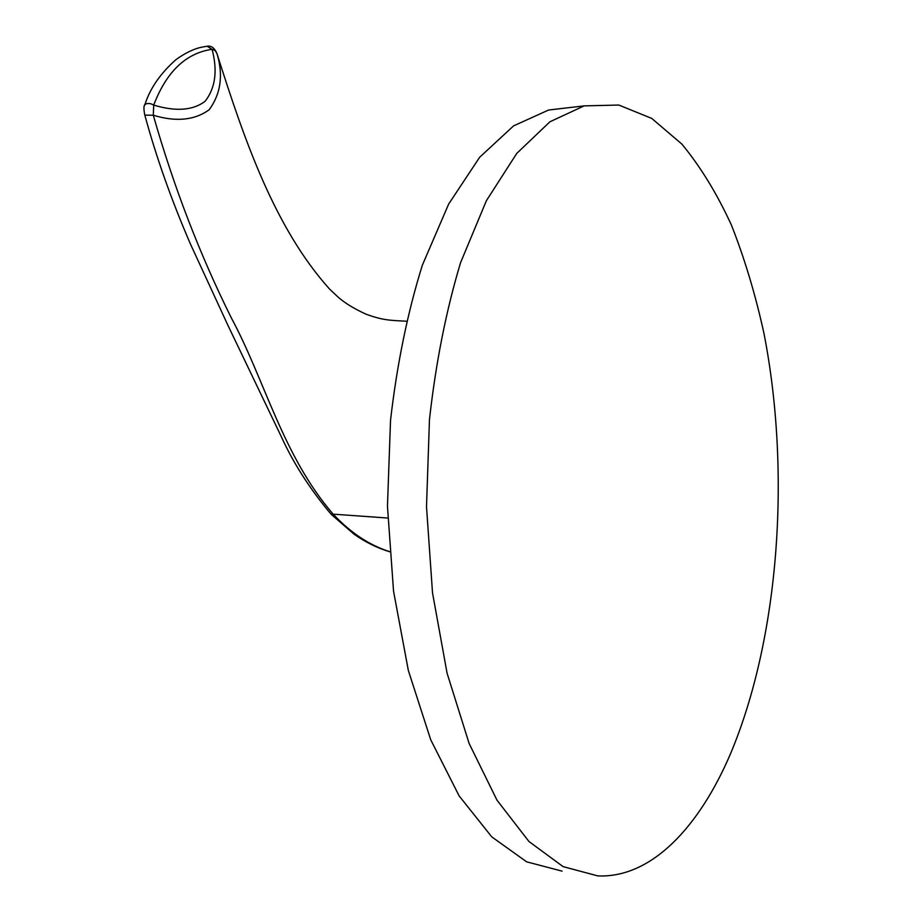 <?xml version="1.0" encoding="UTF-8"?>
<svg xmlns="http://www.w3.org/2000/svg" width="922" height="922" viewBox="0 0 922 922"><rect width="100%" height="100%" fill="white"/><g stroke="black" fill="none" stroke-linecap="round" stroke-linejoin="round"><path stroke-width="1.38" d="M389.557 551.633C369.077 545.086 350.222 532.524 332.992 513.957C282.743 455.814 264.856 380.244 231.468 318.171C199.913 254.818 173.855 187.178 153.294 115.238L153.709 105.096C166.49 71.674 185.944 53.084 212.072 49.315L215.252 50.641L217.05 53.868C244.468 140.236 274.652 228.034 329.696 289.22M216.877 53.361L217.05 53.868C223.424 75.166 220.807 93.79 209.213 109.718C194.646 120.298 176.01 122.142 153.306 115.227L144.846 115.146L144.616 114.443M207.116 46.227L212.072 49.315C217.742 70.648 215.425 87.982 205.122 101.293C192.94 110.49 175.802 111.758 153.709 105.096C150.493 103.218 147.589 102.987 145.031 104.428L144.593 105.442M387.759 518.037L330.86 513.992M568.909 107.655L548.59 110.029L513.577 125.876L479.682 157.247L448.657 204.073L422.322 265.271C407.593 312.5 397.002 364.178 390.525 420.294L387.459 506.166L393.544 591.186L408.342 670.49L430.735 739.801L459.144 795.917L491.737 836.853L526.623 861.828L562.074 871.14M730.777 753.124C779.586 636.434 790.926 471.269 763.992 333.534C755.487 294.74 744.642 258.633 731.469 225.187C717.016 193.712 700.501 166.698 681.934 144.155L651.739 118.408L618.823 105.05L584.156 105.88L549.915 121.796L516.746 153.421L486.367 200.742L460.574 262.666C446.156 310.483 435.783 362.83 429.456 419.694L426.506 506.731L432.522 592.904L447.089 673.244L469.102 743.42L496.981 800.169L528.94 841.498L563.112 866.634L597.802 875.9C651.312 878.286 699.291 827.207 730.777 753.124M144.812 115.1C156.291 157.27 171.504 200.247 190.451 244.053L227.988 325.466L281.417 436.901C293.461 463.374 310.023 489.156 331.102 514.257L353.99 534.161C365.446 542.171 377.305 548.037 389.568 551.748M216.728 52.992C214.4 47.932 211.311 45.662 207.438 46.181M207.6 46.169L201.906 47.126C194.081 48.705 185.437 52.865 175.998 59.596C160.382 73.46 150.044 88.42 144.961 104.474M145.008 104.416C143.636 105.581 143.578 109.153 144.835 115.146M406.268 321.202C389.787 320.326 382.999 320.36 366.046 314.195C353.829 308.593 344.402 302.796 337.775 296.803L329.707 289.208M548.59 110.029L584.156 105.88"/></g></svg>
